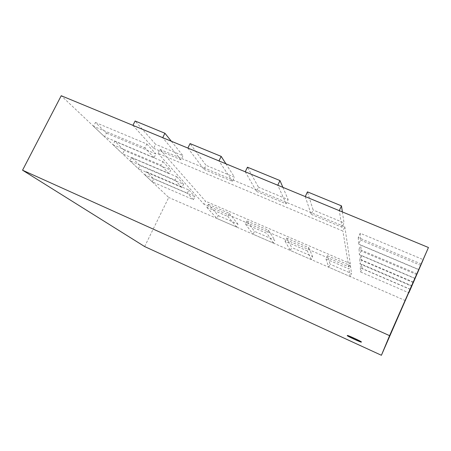 <?xml version="1.0" encoding="UTF-8"?>
<svg xmlns="http://www.w3.org/2000/svg" width="451" height="451" viewBox="0 0 451 451"><rect width="100%" height="100%" fill="white"/><g stroke="black" fill="none" stroke-linecap="round" stroke-linejoin="round"><path stroke-width="0.34" stroke-dasharray="2.25 1.69" d="M361.42 341.971C361.505 342.574 346.78 335.792 347.315 335.476M144.636 246.55L168.725 197.482L61.229 95.725M405.483 300.642L168.725 197.482M410.382 289.305L360.304 267.725L361.849 264.297L411.904 285.793M360.304 267.725L360.591 271.964L362.085 268.649L361.849 264.297M410.348 289.452L362.085 268.649M360.591 271.964L408.86 292.834M413.488 282.129L359.718 259.122L361.375 255.446L415.117 278.357M359.718 259.122L360.05 263.982L361.646 260.447L361.375 255.446M413.325 282.568L361.646 260.447M360.05 263.982L411.735 286.188M417.085 273.802L359.041 249.172L360.828 245.22L418.844 269.737M359.041 249.172L359.424 254.804L361.138 251.01L360.828 245.22M416.758 274.636L361.138 251.01M359.424 254.804L415.044 278.521M421.307 264.038L358.246 237.536L360.191 233.257L423.213 259.629M358.246 237.536L358.697 244.143L360.552 240.05L360.191 233.257M420.76 265.385L360.552 240.05M358.697 244.143L418.906 269.585M305.248 196.585L311.139 214.304L313.129 210.014L307.447 191.867M311.139 214.304L342.027 227.248L344.017 222.895L313.129 210.014M342.382 211.936L344.017 222.895M342.027 227.248L339.282 210.651M245.248 171.786L256.506 191.41L258.496 187.227L247.447 167.197M256.506 191.41L286.148 203.835L288.144 199.59L258.496 187.227M282.884 187.34L288.144 199.59M286.148 203.835L277.777 185.231M187.864 148.063L204.038 169.429L206.028 165.342L190.063 143.593M204.038 169.429L232.513 181.358L234.503 177.22L206.028 165.342M225.917 163.792L234.503 177.22M232.513 181.358L218.977 160.928M132.921 125.355L153.611 148.3L155.601 144.309L135.12 120.998M153.611 148.3L180.986 159.772L182.976 155.725L155.601 144.309M171.329 141.231L182.976 155.725M180.986 159.772L162.721 137.673M95.443 122.486L146.829 143.987L144.889 147.872L93.504 126.274L95.443 122.486L106.419 133.107L104.57 136.749L154.062 157.664L155.916 153.932L106.419 133.107M93.504 126.274L104.57 136.749M146.829 143.987L155.916 153.932M154.062 157.664L144.889 147.872M114.842 141.253L162.879 161.554L161.092 165.167L113.054 144.782L114.842 141.253L124.341 150.442L122.633 153.847L169.007 173.618L170.72 170.14L124.341 150.442M113.054 144.782L122.633 153.847M162.879 161.554L170.72 170.14M169.007 173.618L161.092 165.167M131.669 157.523L176.758 176.747L175.101 180.124L130.012 160.832L131.669 157.523L139.973 165.556L138.378 168.753L182.001 187.492L183.596 184.228L139.973 165.556M130.012 160.832L138.378 168.753M176.758 176.747L183.596 184.228M182.001 187.492L175.101 180.124M146.4 171.775L188.884 190.018L187.34 193.191L144.856 174.887L146.4 171.775L153.718 178.85L152.224 181.86L193.406 199.669L194.9 196.597L153.718 178.85M144.856 174.887L152.224 181.86M188.884 190.018L194.9 196.597M193.406 199.669L187.34 193.191M208.334 204.326L229.294 213.374L227.828 216.441L206.868 207.359L208.334 204.326L218.25 215.612L216.88 218.459L236.606 227.056L237.976 224.181L218.25 215.612M206.868 207.359L216.88 218.459M229.294 213.374L237.976 224.181M236.606 227.056L227.828 216.441M246.86 220.956L268.452 230.281L266.986 233.398L245.395 224.046L246.86 220.956L254.494 231.357L253.124 234.255L273.407 243.095L274.777 240.163L254.494 231.357M245.395 224.046L253.124 234.255M268.452 230.281L274.777 240.163M273.407 243.095L266.986 233.398M286.548 238.094L308.794 247.695L307.328 250.874L285.083 241.24L286.548 238.094L291.763 247.543L290.393 250.491L311.252 259.584L312.622 256.608L291.763 247.543M285.083 241.24L290.393 250.491M308.794 247.695L312.622 256.608M311.252 259.584L307.328 250.874M327.449 255.751L350.388 265.65L348.922 268.886L325.983 258.953L327.449 255.751L330.093 264.196L328.723 267.195L350.185 276.548L351.555 273.52L330.093 264.196M325.983 258.953L328.723 267.195M350.388 265.65L351.555 273.52M350.185 276.548L348.922 268.886M159.953 149.422L344.835 226.774L342.89 231.03L158.008 153.334L159.953 149.422L205.464 201.185L203.97 204.269L348.77 266.885L350.264 263.593L205.464 201.185M158.008 153.334L203.97 204.269M344.835 226.774L350.264 263.593M348.77 266.885L342.89 231.03"/><path stroke-width="0.68" d="M361.364 342.095C361.634 341.666 347.061 334.975 347.253 335.612C346.723 335.927 361.443 342.709 361.364 342.106L361.364 342.095M347.253 335.612L347.315 335.476C347.118 334.834 361.696 341.525 361.426 341.959L361.364 342.106M61.229 95.725L428.45 247.509L389.591 335.662L22.55 170.196L61.229 95.725M22.55 170.196L144.636 246.55L381.405 355.275L428.45 247.509M381.405 355.275L389.591 335.662M411.904 285.793L408.86 292.834L411.926 285.799M415.117 278.357L411.735 286.188L415.145 278.368M418.844 269.737L415.044 278.521L418.872 269.749M423.213 259.629L418.906 269.585L423.241 259.641M307.447 191.867L341.48 205.865L339.282 210.651L305.248 196.585L307.447 191.867M341.48 205.865L342.382 211.936M247.447 167.197L279.975 180.569L277.777 185.231L245.248 171.786L247.447 167.197M279.975 180.569L282.884 187.34M190.063 143.593L221.182 156.39L218.977 160.928L187.864 148.063L190.063 143.593M221.182 156.39L225.917 163.792M135.12 120.998L164.914 133.254L162.721 137.673L132.921 125.355L135.12 120.998M164.914 133.254L171.329 141.231"/></g></svg>
